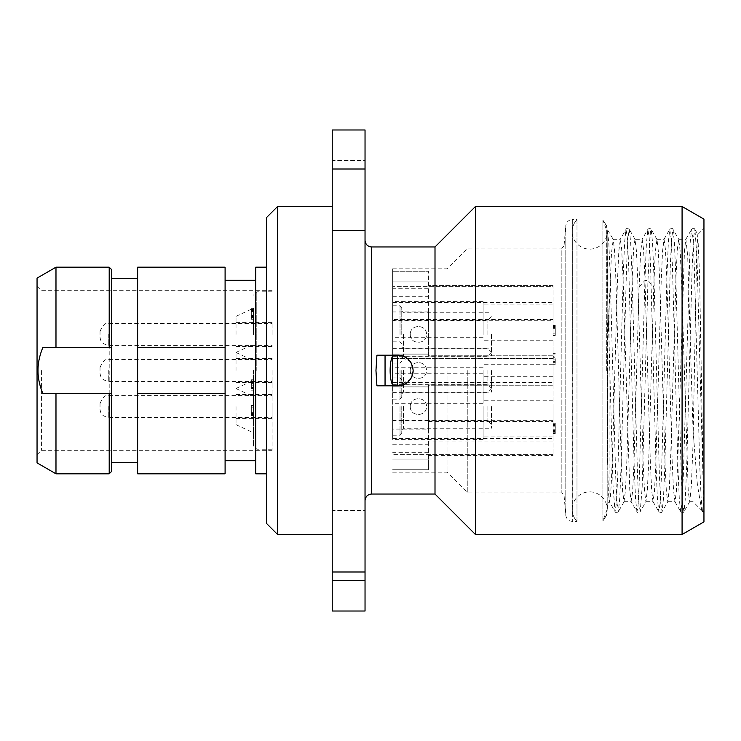 <?xml version="1.0" encoding="UTF-8"?>
<svg xmlns="http://www.w3.org/2000/svg" width="741" height="741" viewBox="0 0 741 741"><rect width="100%" height="100%" fill="white"/><g stroke="black" fill="none" stroke-linecap="round" stroke-linejoin="round"><path stroke-width="0.56" stroke-dasharray="3.71 2.78" d="M272.104 370.5L272.104 450.306L272.104 370.5M41.422 370.5L41.422 450.306L41.422 370.5M272.104 334.423L272.104 322.4L272.104 334.423M272.104 406.577L272.104 418.6L272.104 406.577M37.05 462.884L37.05 278.116M55.983 267.186L55.983 473.814M55.983 347.538L109.205 347.538M111.391 471.628L111.391 269.372M111.391 370.5L111.391 278.662L111.391 370.5M55.983 393.462L109.205 393.462M109.205 267.186L109.205 473.814M137.631 370.5L137.631 278.662L137.631 370.5M137.631 267.186L137.631 473.814M137.631 393.462L225.097 393.462M225.097 473.814L225.097 267.186M225.097 370.5L225.097 280.302L225.097 370.5M137.631 347.538L225.097 347.538M255.71 473.814L255.71 267.186M266.64 523.563L266.64 217.437M277.569 206.507L277.569 534.493M332.237 370.5L332.237 206.507L332.237 370.5M365.035 571.996L365.035 611.019L332.237 611.019L332.237 571.996L365.035 571.996L365.035 129.981L332.237 129.981L332.237 571.996M332.237 160.593L332.237 230.562L332.237 160.593L332.237 230.562L332.237 160.593L365.035 160.593L365.035 230.562L365.035 160.593L365.035 230.562L365.035 160.593L332.237 160.593M332.237 510.438L332.237 580.407L332.237 510.438L332.237 580.407L332.237 510.438L365.035 510.438L365.035 580.407L365.035 510.438L365.035 580.407L365.035 510.438L332.237 510.438M365.035 370.5L365.035 500.601L365.035 370.5M332.237 169.004L365.035 169.004M365.035 580.407L332.237 580.407L365.035 580.407M365.035 230.562L332.237 230.562L365.035 230.562M435.004 494.043L435.004 246.957M376.919 385.802L397.834 385.802L410.218 379.485A15.302 15.302 0 0 1 406.818 382.884M376.919 355.198L397.834 355.198L410.218 361.515A15.302 15.302 0 0 0 406.818 358.116M411.477 377.438A15.302 15.302 0 0 0 412.394 375.215L411.477 377.438M412.478 374.937L413.135 370.5A15.302 15.302 0 0 0 412.95 368.11M412.394 365.785A15.302 15.302 0 0 0 411.477 363.562L412.394 365.785M392.665 355.958L392.665 385.042M392.665 385.802L392.665 268.826L392.665 385.802L397.834 385.802L392.665 385.802M428.446 429.095L428.446 385.227L428.446 386.904L392.665 386.876L428.446 386.876L428.446 385.2L428.446 469.738L428.446 386.876L428.446 429.095L392.665 429.095L392.665 311.942L392.665 320.77L392.665 319.491L428.446 319.491L428.446 311.942L428.446 355.791L428.446 271.262L428.446 288.749L392.665 288.749L392.665 271.271L392.665 354.078L428.446 354.078L392.665 354.078L392.665 358.449L553.073 358.449L553.073 355.773L428.446 355.773L428.446 319.491M392.665 429.095L392.665 358.449L553.073 358.487L553.073 385.227L428.446 385.227M392.665 271.262L392.665 286.313L392.665 271.271L428.446 271.271L392.665 271.262M392.665 288.749L392.665 319.491L553.073 319.491L553.073 320.742L392.665 320.77M392.665 370.5L392.665 337.701L392.665 370.5M392.665 334.423L392.665 301.624L392.665 334.423M392.665 406.577L392.665 439.376L392.665 406.577M447.027 370.5L447.027 472.174L447.027 370.5M397.834 355.198L392.665 355.198L397.834 355.198A15.302 15.302 0 0 1 413.135 370.5A15.302 15.302 0 0 1 397.834 385.802M412.478 366.063L413.135 370.5M467.803 370.5L467.803 492.95L467.803 370.5M392.665 268.826L447.027 268.826L467.803 248.05L561.835 248.05L561.835 492.95L561.835 248.05L564.012 246.058L564.012 370.5L564.012 246.058L565.8 225.616L565.8 515.384L565.8 225.616C566.467 221.902 568.653 219.91 572.33 219.623L572.33 370.5L572.33 219.623L576.989 219.623L576.989 370.5L576.989 219.623A17.497 17.497 180 0 0 589.688 249.143A17.497 17.497 180 0 0 602.933 220.234L602.933 520.766A17.497 17.497 180 0 0 589.688 491.857A17.497 17.497 180 0 0 576.989 521.377L576.989 370.5L576.989 521.377C573.849 517.978 572.256 513.967 572.191 509.345L572.191 231.655L572.191 509.345M607.175 509.345L602.933 520.766L602.933 220.234L607.175 231.655L607.175 509.345L607.175 231.655M607.388 370.5L607.74 462.986L608.324 490.894L609.278 501.657L609.917 500.147C611.566 491.765 613.205 433.328 614.854 370.5L617.503 279.885L618.828 251.088L620.319 239.306L621.68 249.291L623.051 277.727L629.767 489.894L631.091 501.555L636.908 511.614L635.537 498.563L634.176 466.006L628.711 266.445L627.34 237.815L625.978 229.377L624.607 242.437L623.246 274.976L617.781 474.518L616.41 503.167L615.049 511.623L613.039 485.661L607.036 271.901L607.388 370.5M678.691 239.306L685.916 239.306L687.685 256.015L693.02 429.956L693.02 501.694L693.02 444.146L691.399 484.957L689.788 501.555L688.278 491.996L681.544 281.006L680.201 251.421L678.691 239.306L677.33 249.291L675.959 277.727L670.568 461.161L669.243 489.949L667.761 501.694L666.391 491.709L665.029 463.264L659.638 279.931L658.314 251.134L656.989 239.454L655.294 251.792L653.766 286.878L648.708 461.106L647.384 489.903L645.893 501.694L644.531 491.709L643.16 463.273L637.779 279.913L636.445 251.116L634.963 239.306L642.178 239.306L640.576 253.089L639.122 286.878L633.981 463.264L632.619 491.709L631.091 501.555M693.02 429.956L697.392 484.697L701.727 510.28L703.079 510.716L702.505 511.633L701.143 498.637L699.773 466.135L694.308 266.547L692.946 237.861L691.575 229.367L690.204 242.372L683.378 474.462L682.007 503.139L680.646 511.633L679.275 498.619L677.913 466.117L672.439 266.528L671.077 237.852L669.707 229.377L668.345 242.381L666.974 274.892L661.509 474.481L660.148 503.148L658.777 511.623L657.406 498.619L656.044 466.098L650.579 266.519L649.209 237.842L647.847 229.377L646.384 243.984L644.929 280.459L638.918 492.098L637.908 507.502L636.908 511.623C637.64 513.022 638.751 513.022 640.233 511.623L638.872 503.195L637.501 474.564L632.036 275.013L630.674 242.455L629.304 229.377L627.933 237.824L626.571 266.454L621.106 466.006L619.735 498.563L618.374 511.623L617.003 503.185L615.632 474.536L610.167 274.939L608.806 242.409L606.999 228.839L613.252 239.445L611.51 252.727L608.157 331.468L607.036 229.617L607.036 271.901M634.963 239.306L633.592 249.291L632.23 277.736L626.84 461.115L625.515 489.912L624.024 501.694L622.662 491.709L621.291 463.273L615.91 279.857L614.576 251.069L613.252 239.445M642.178 239.306L643.549 249.291L644.92 277.727L650.302 461.152L651.635 489.94L652.96 501.555L654.479 491.709L655.85 463.273L661.241 279.848L662.565 251.06L664.047 239.306L665.418 249.291L666.78 277.727L672.17 461.161L673.495 489.94L674.977 501.694L676.348 491.709L677.719 463.264L684.434 251.051L685.758 239.436L691.575 229.395C693.076 228.006 694.187 227.996 694.891 229.377L693.53 237.852L692.168 266.51L686.703 465.996L685.332 498.545L683.971 511.614L682.6 503.213L681.238 474.601L675.773 275.031L674.403 242.464L673.032 229.377L671.67 237.796L670.299 266.408L664.834 465.95L663.473 498.526L662.102 511.614L660.731 503.148L659.37 474.499L653.905 275.031L652.534 242.474L651.172 229.386L650.366 231.72L647.958 280.459L642.169 487.272L640.233 511.623L646.05 501.555M703.95 521.868L703.95 370.5L703.95 512.309L696.948 256.386L694.901 229.377M703.079 473.907L699.578 275.337L697.8 234.526L703.95 228.376L703.95 512.577L703.079 510.716M693.02 444.146L696.605 254.885L697.8 234.526M703.95 219.132L703.95 370.5M682.081 534.493L682.081 206.507M475.453 206.507L475.453 534.493M392.665 354.105L428.446 354.115L392.665 354.105M428.446 311.942L392.665 311.942M428.446 469.729L392.665 469.729L428.446 469.738L428.446 459.059L428.446 469.729M428.446 452.279L392.665 452.279M428.446 386.913L392.665 386.895L428.446 386.904M553.073 320.742L553.073 285.387L553.073 286.313L392.665 286.313L553.073 286.313L553.073 285.396L553.073 319.491M428.446 288.749L428.446 355.773L553.073 355.791L553.073 358.487M553.073 299.929L428.446 299.929M553.073 285.396L428.446 285.396L553.073 285.387M553.073 385.227L553.073 455.613L553.073 454.687L392.665 454.687L553.073 454.687L553.073 455.604L553.073 358.449M553.073 385.2L428.446 385.2M428.446 455.604L428.446 459.059L428.446 455.613L553.073 455.604L428.446 455.613M553.073 441.09L428.446 441.09M553.073 420.286L428.446 420.286M553.073 370.5L553.073 340.212L553.073 370.5M553.073 334.423L553.073 304.134L553.073 334.423M553.073 406.577L553.073 436.866L553.073 406.577M553.073 357.699L553.073 364.257L553.073 353.327L553.073 357.699L555.268 357.699L555.268 364.257L555.268 357.699M553.073 327.022L553.073 335.497L553.073 325.382L553.073 327.022L555.268 327.022L555.268 326.475L555.268 333.858L555.268 327.022L553.073 327.022L555.268 327.022M553.073 422.972L553.073 433.633L553.073 422.972L555.268 422.972L555.268 424.612L555.268 422.972L553.073 422.972M483.104 370.5L483.104 403.299L483.104 370.5M483.104 334.423L483.104 301.624L483.104 334.423M483.104 406.577L483.104 439.376L483.104 406.577M553.073 359.885L555.268 359.885M553.073 353.327L555.268 353.327M553.073 354.967L555.268 354.967M553.073 356.06L555.268 356.06M553.073 361.525L555.268 361.525M553.073 362.618L555.268 362.618M553.073 364.257L555.268 364.257M555.268 358.792L555.268 361.256L555.268 358.792L553.073 358.792L553.073 356.338L555.268 356.338M553.073 356.338L553.073 358.792M553.073 361.256L555.268 361.256M553.073 326.475L555.268 326.475L555.268 325.651L555.268 327.568L555.268 325.382L555.268 326.475L553.073 326.475M553.073 325.651L555.268 325.382L553.073 325.651M553.073 325.382L555.268 325.382L553.073 325.382M553.073 327.568L555.268 327.568L555.268 328.93L555.268 327.568L553.073 327.568M553.073 328.93L555.268 328.93L555.268 335.497L555.268 328.93L553.073 328.93M553.073 335.497L555.268 335.497L553.073 335.497M555.268 327.837L555.268 328.661L555.268 327.837L553.073 327.837L555.268 327.837L553.073 327.837L553.073 328.661L555.268 328.661L555.268 333.858L555.268 328.661L553.073 328.661L553.073 333.858L555.268 333.858L553.073 333.858L553.073 327.29L555.268 327.29L553.073 327.29L553.073 327.837L555.268 327.837M553.073 327.29L555.268 327.29L553.073 327.29M553.073 328.661L555.268 328.661L553.073 328.661M553.073 333.858L555.268 333.858L553.073 333.858M553.073 424.612L555.268 424.889L553.073 424.612M553.073 423.25L555.268 423.25L555.268 424.343L555.268 423.25L553.073 423.25M553.073 424.343L555.268 424.343L555.268 425.436L555.268 424.343L553.073 424.343M553.073 425.436L555.268 425.436L555.268 426.797L555.268 425.436L553.073 425.436M553.073 426.797L555.268 426.797L555.268 429.261L555.268 424.889L555.268 430.623L555.268 426.797L553.073 426.797M553.073 429.261L555.268 429.261L555.268 430.354L555.268 429.261L553.073 429.261M553.073 430.623L555.268 430.623L555.268 431.725L555.268 430.623L553.073 430.623M553.073 431.725L555.268 431.725L555.268 432.818L555.268 430.354L555.268 431.994L553.073 431.725M553.073 432.818L555.268 432.818L555.268 433.365L555.268 432.818L553.073 432.818M553.073 433.365L555.268 433.633L553.073 433.365M553.073 433.633L555.268 433.633L553.073 433.633M553.073 424.889L555.268 424.889L553.073 424.889M553.073 425.705L555.268 425.705L553.073 425.705M553.073 430.354L555.268 430.354L553.073 430.354M553.073 431.179L555.268 431.179L553.073 431.179M553.073 431.994L555.268 431.994L553.073 431.994M487.921 406.577L487.921 420.795L487.921 406.577M410.292 406.577C409.912 417.035 426.862 417.035 426.473 406.577C426.862 396.12 409.912 396.129 410.292 406.577C409.819 396.139 426.955 396.139 426.473 406.577C426.955 417.016 409.819 417.016 410.292 406.577M491.413 406.577L491.413 428.224L491.413 406.577M401.77 406.577L401.77 433.476L401.77 406.577M487.921 370.5L487.921 384.709L487.921 370.5M410.292 370.5C409.912 380.957 426.862 380.957 426.473 370.5C426.862 360.043 409.912 360.043 410.292 370.5C409.819 360.061 426.955 360.061 426.473 370.5C426.955 380.939 409.819 380.939 410.292 370.5M491.413 370.5L491.413 392.146L491.413 370.5M401.77 370.5L401.77 397.398L401.77 370.5M487.921 334.423L487.921 320.205L487.921 334.423M410.292 334.423C409.912 344.88 426.862 344.88 426.473 334.423C426.862 323.965 409.912 323.965 410.292 334.423C409.819 323.984 426.955 323.984 426.473 334.423C426.955 344.861 409.819 344.861 410.292 334.423M491.413 334.423L491.413 356.069L491.413 334.423M401.77 334.423L401.77 307.524L401.77 334.423M256.803 370.5L256.803 291.787L256.803 370.5M253.515 370.5L253.515 445.934L253.515 370.5M253.515 334.423L253.515 308.182L253.515 334.423M253.515 406.577L253.515 380.337L253.515 406.577M253.515 385.802L253.515 379.244L253.515 390.183L253.515 385.802L251.329 385.802L251.329 379.244L251.329 385.802M253.515 319.288L253.515 308.627L253.515 319.288L251.329 319.288L251.329 317.648L251.329 319.288L253.515 319.288M253.515 413.96L253.515 405.484L253.515 415.599L253.515 413.96L251.329 413.96L251.329 414.506L251.329 407.124L251.329 413.96L253.515 413.96L251.329 413.96M236.027 334.423L236.027 316.342L236.027 334.423M236.027 406.577L236.027 424.658L236.027 406.577M236.027 370.5L236.027 352.42L236.027 370.5M253.515 383.616L251.329 383.616M253.515 390.183L251.329 390.183M253.515 388.543L251.329 388.543M253.515 387.45L251.329 387.45M253.515 381.976L251.329 381.976M253.515 380.883L251.329 380.883M253.515 379.244L251.329 379.244M251.329 384.709L251.329 387.173L251.329 382.254L251.329 384.709L253.515 384.709L253.515 387.173L251.329 387.173M253.515 387.173L253.515 384.709M253.515 382.254L251.329 382.254M253.515 317.648L251.329 317.38L253.515 317.648M253.515 319.019L251.329 319.019L251.329 317.926L251.329 319.019L253.515 319.019M253.515 317.926L251.329 317.926L251.329 316.833L251.329 317.926L253.515 317.926M253.515 316.833L251.329 316.833L251.329 315.462L251.329 316.833L253.515 316.833M253.515 315.462L251.329 315.462L251.329 312.998L251.329 317.38L251.329 311.637L251.329 315.462L253.515 315.462M253.515 312.998L251.329 312.998L251.329 311.905L251.329 312.998L253.515 312.998M253.515 311.637L251.329 311.637L251.329 310.544L251.329 311.637L253.515 311.637M253.515 310.544L251.329 310.544L251.329 309.451L251.329 311.905L251.329 310.266L253.515 310.544M253.515 309.451L251.329 309.451L251.329 308.904L251.329 309.451L253.515 309.451M253.515 308.904L251.329 308.627L253.515 308.904M253.515 308.627L251.329 308.627L253.515 308.627M253.515 317.38L251.329 317.38L253.515 317.38M253.515 316.555L251.329 316.555L253.515 316.555M253.515 311.905L251.329 311.905L253.515 311.905M253.515 311.09L251.329 311.09L253.515 311.09M253.515 310.266L251.329 310.266L253.515 310.266M253.515 414.506L251.329 414.506L251.329 415.321L251.329 413.413L251.329 415.599L251.329 414.506L253.515 414.506M253.515 415.321L251.329 415.599L253.515 415.321M253.515 415.599L251.329 415.599L253.515 415.599M253.515 413.413L251.329 413.413L251.329 412.042L251.329 413.413L253.515 413.413M253.515 412.042L251.329 412.042L251.329 405.484L251.329 412.042L253.515 412.042M253.515 405.484L251.329 405.484L253.515 405.484M251.329 413.135L251.329 412.32L251.329 413.135L253.515 413.135L251.329 413.135L253.515 413.135L253.515 412.32L251.329 412.32L251.329 407.124L251.329 412.32L253.515 412.32L253.515 407.124L251.329 407.124L253.515 407.124L253.515 413.682L251.329 413.682L253.515 413.682L253.515 413.135L251.329 413.135M253.515 413.682L251.329 413.682L253.515 413.682M253.515 412.32L251.329 412.32L253.515 412.32M253.515 407.124L251.329 407.124L253.515 407.124M100.026 406.577L100.026 403.623L100.026 406.577M100.026 370.5L100.026 367.545L100.026 370.5M100.026 334.423L100.026 331.468L100.026 334.423M371.593 246.957L371.593 494.043M397.426 355.198L397.426 385.802M564.012 370.5L564.012 494.942L564.012 370.5M572.33 370.5L572.33 521.377L572.33 370.5M606.722 370.5L606.722 225.616L606.722 370.5M607.74 462.986L607.74 323.159M639.122 286.878L644.929 280.459L647.958 280.459L653.766 286.878M609.917 500.147L609.917 290.25M392.665 302.485L553.073 302.485M392.665 296.298L428.446 296.298M392.665 281.941L428.446 281.941L392.665 281.941M392.665 382.504L553.073 382.504M392.665 459.059L428.446 459.059L392.665 459.059M392.665 438.542L553.073 438.542M392.665 444.73L428.446 444.73M428.446 421.536L553.073 421.536M392.665 382.523L553.073 382.541M403.521 406.577L403.521 428.224L403.521 406.577M400.02 406.577L400.02 435.226L400.02 406.577M403.521 370.5L403.521 392.146L403.521 370.5M400.02 370.5L400.02 399.14L400.02 370.5M403.521 334.423L403.521 356.069L403.521 334.423M400.02 334.423L400.02 305.774L400.02 334.423M108.732 406.577L108.732 417.507L108.732 406.577M108.732 370.5L108.732 381.43L108.732 370.5M108.732 334.423L108.732 345.352L108.732 334.423M37.05 454.687L41.422 450.306L272.104 450.306M37.05 286.313L41.422 290.694L272.104 290.694M392.665 472.174L447.027 472.174L467.803 492.95L561.835 492.95L564.012 494.942L565.8 515.384C566.467 519.098 568.653 521.09 572.33 521.377L576.989 521.377M576.989 219.623C573.849 223.022 572.256 227.033 572.191 231.655M607.009 228.886L606.722 225.616L602.933 220.234M602.933 520.766L606.722 515.384L607.74 503.685L609.417 501.75M635.12 239.445L629.304 229.386C627.812 227.978 626.71 227.978 625.978 229.377L620.161 239.445M624.191 501.555L618.374 511.623C616.883 513.022 615.78 513.022 615.049 511.623L609.278 501.648M624.024 501.694L631.249 501.694M645.893 501.694L653.117 501.694M652.969 501.546L658.777 511.605C660.259 513.004 661.37 513.004 662.102 511.605L667.91 501.555M663.899 239.454L669.707 229.395C671.189 227.996 672.3 227.996 673.032 229.386L678.849 239.454M674.829 501.546L680.646 511.605C682.118 513.004 683.23 513.004 683.962 511.614M701.736 510.28L702.505 511.605M656.989 239.454L651.172 229.386C650.45 227.996 649.338 227.996 647.847 229.404L642.03 239.463M656.822 239.306L664.047 239.306M689.778 501.555L683.971 511.614M694.891 229.386L697.883 234.564M689.621 501.694L693.02 501.694L702.079 510.753M613.094 239.306L620.319 239.306M667.761 501.694L674.977 501.694M428.446 420.258L392.665 420.258M553.073 340.212L483.104 340.212M553.073 400.788L483.104 400.788M483.104 403.299L392.665 403.299M483.104 337.701L392.665 337.701M553.073 304.134L483.104 304.134M553.073 364.702L483.104 364.702M483.104 367.221L392.665 367.221M483.104 301.624L392.665 301.624M553.073 376.298L483.104 376.298M553.073 436.866L483.104 436.866M483.104 439.376L392.665 439.376M483.104 373.779L392.665 373.779M392.665 420.795L487.921 420.795L491.413 424.287M392.665 392.369L487.921 392.369L491.413 388.868M401.77 429.975L403.521 428.224L491.413 428.224M401.77 383.18L403.521 384.931L491.413 384.931M392.665 435.226L400.02 435.226L401.77 433.476M392.665 377.938L400.02 377.938L401.77 379.679M392.665 384.709L487.921 384.709L491.413 388.21M392.665 356.291L487.921 356.291L491.413 352.79M401.77 393.897L403.521 392.146L491.413 392.146M401.77 347.103L403.521 348.854L491.413 348.854M392.665 399.14L400.02 399.14L401.77 397.398M392.665 341.86L400.02 341.86L401.77 343.602M392.665 348.631L487.921 348.631L491.413 352.132M392.665 320.205L487.921 320.205L491.413 316.713M401.77 357.82L403.521 356.069L491.413 356.069M401.77 311.025L403.521 312.776L491.413 312.776M392.665 363.062L400.02 363.062L401.77 361.321M392.665 305.774L400.02 305.774L401.77 307.524M272.104 291.787L256.803 291.787L253.515 295.066M272.104 449.213L256.803 449.213L253.515 445.934M236.027 316.342L253.515 308.182M236.027 352.503L253.515 360.663M236.027 346.445L272.104 346.445M236.027 322.4L272.104 322.4M236.027 388.497L253.515 380.337M236.027 424.658L253.515 432.818M236.027 418.6L272.104 418.6M236.027 394.555L272.104 394.555M236.027 352.42L253.515 344.259M236.027 388.58L253.515 396.741M236.027 382.523L272.104 382.523M236.027 358.477L272.104 358.477M100.026 409.532C100.683 412.135 100.554 416.025 108.732 417.507L272.104 417.507M100.026 403.623C102.693 397.167 105.602 394.508 108.732 395.648L272.104 395.648M100.026 373.455C100.683 376.058 100.554 379.948 108.732 381.43L272.104 381.43M100.026 367.545C102.693 361.089 105.602 358.431 108.732 359.57L272.104 359.57M100.026 337.377C100.683 339.98 100.554 343.87 108.732 345.352L272.104 345.352M100.026 331.468C102.693 325.012 105.602 322.354 108.732 323.493L272.104 323.493"/><path stroke-width="1.11" d="M109.205 267.186L111.391 269.372L111.391 471.628L109.205 473.814L109.205 393.462L42.839 393.462L55.983 393.462L55.983 473.814L37.05 462.884L37.05 278.116L55.983 267.186L109.205 267.186L109.205 347.538L111.391 347.538L55.983 347.538L55.983 267.186M42.839 347.538L55.983 347.538L42.839 347.538C39.551 355.541 37.939 363.192 37.995 370.5C37.939 377.817 39.551 385.468 42.839 393.462M109.205 393.462L111.391 393.462L109.205 393.462M137.631 393.462L137.631 267.186L225.097 267.186L225.097 473.814L137.631 473.814L137.631 393.462L225.097 393.462M137.631 347.538L225.097 347.538M266.64 473.814L255.71 473.814L255.71 267.186L266.64 267.186M277.569 206.507L277.569 534.493L266.64 523.563L266.64 217.437L277.569 206.507L332.237 206.507M365.035 169.004L365.035 129.981L332.237 129.981L332.237 169.004L365.035 169.004L365.035 611.019L332.237 611.019L332.237 169.004M332.237 571.996L365.035 571.996M375.965 370.5L376.919 385.802L397.834 385.802C407.124 384.894 412.228 379.79 413.135 370.5C412.228 361.21 407.124 356.106 397.834 355.198L376.919 355.198L375.965 370.5M365.035 500.601C365.461 496.581 367.647 494.395 371.593 494.043L371.593 246.957L435.004 246.957L435.004 494.043L475.453 534.493L682.081 534.493L682.081 206.507L703.95 219.132L703.95 521.868L682.081 534.493M397.834 385.802A15.302 15.302 0 0 0 406.818 382.884M410.218 379.494A15.302 15.302 0 0 0 411.477 377.438L410.218 379.485M412.478 374.937L412.394 375.215A15.302 15.302 0 0 0 413.135 370.5M412.95 368.11A15.302 15.302 0 0 0 412.394 365.785L412.478 366.063M411.477 363.562A15.302 15.302 0 0 0 410.218 361.506L411.477 363.562M406.818 358.116A15.302 15.302 0 0 0 397.834 355.198M392.665 385.042C389.294 379.151 389.294 361.858 392.665 355.958L392.665 385.042M475.453 534.493L475.453 206.507L682.081 206.507M385.051 385.802L385.051 355.198M397.426 385.802L397.426 355.198M55.983 473.814L109.205 473.814M111.391 278.662L137.631 278.662M111.391 462.338L137.631 462.338M225.097 280.302L255.71 280.302M225.097 460.698L255.71 460.698M277.569 534.493L332.237 534.493M371.593 246.957C367.647 246.605 365.461 244.419 365.035 240.399M371.593 494.043L435.004 494.043M435.004 246.957L475.453 206.507"/></g></svg>
